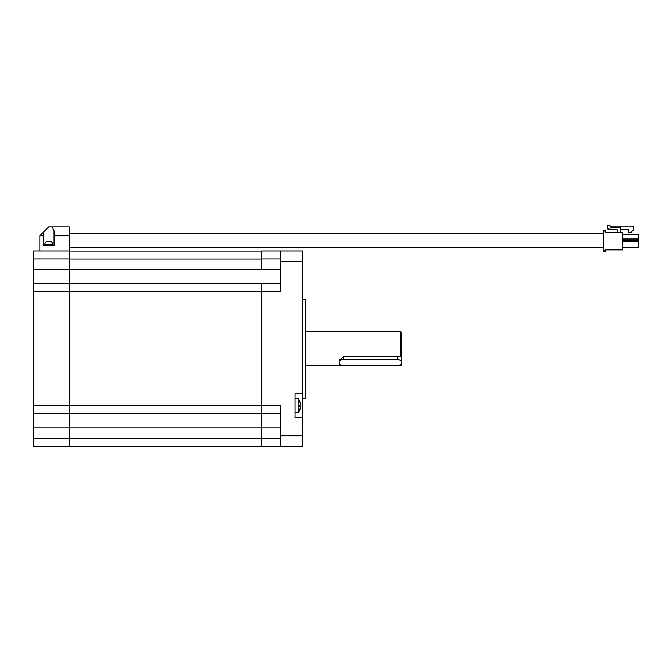 <?xml version="1.0" encoding="UTF-8"?>
<svg xmlns="http://www.w3.org/2000/svg" width="672" height="672" viewBox="0 0 672 672"><rect width="100%" height="100%" fill="white"/><g stroke="black" fill="none" stroke-linecap="round" stroke-linejoin="round"><path stroke-width="1.01" d="M302.518 398.135L305.365 398.135L305.365 299.258L302.518 299.258M280.795 258.938L261.559 258.938L261.559 269.447L261.559 250.925L302.518 250.925L302.518 446.468L261.559 446.468L261.559 427.946L261.559 438.455L280.795 438.455M280.795 283.693L261.559 283.693L261.559 405.686L280.795 405.686L280.795 446.468M302.518 417.707L295.042 417.707L295.042 393.666L302.518 393.666M280.795 250.925L280.795 291.707L69.216 291.707L69.216 250.925L33.6 250.925L33.6 446.468L69.216 446.468L69.216 413.7L261.559 413.7L261.559 427.946L261.559 413.7L280.795 413.7M33.6 438.455L69.216 438.455L69.216 405.686L261.559 405.686L261.559 413.7M398.412 365.66L400.646 365.66L400.646 364.568M339.209 362.662A4.234 3.108 180 0 0 343.434 365.77L397.312 365.77A4.234 3.108 180 0 0 401.537 362.662A4.234 3.108 180 0 0 397.312 359.554L343.434 359.554A4.234 3.108 180 0 0 339.209 362.662L339.209 360.209L343.434 356.74L400.646 356.74L400.646 331.733L401.537 332.623L401.537 356.11L400.646 356.74M400.646 365.66L401.537 364.77L401.537 356.11M33.6 269.447L69.216 269.447L69.216 283.693L261.559 283.693M69.216 446.384L261.559 446.384M69.216 251.017L261.559 251.017M299.964 406.468L300.46 406.468L299.964 406.468L299.964 404.905L299.964 406.468L300.46 406.468L299.989 409.273A11.575 11.575 0 0 1 298.108 412.81L298.108 398.563L295.042 398.563M299.964 404.905L300.46 404.905L299.964 404.905L300.46 404.905L299.964 402.108L300.46 404.368M299.989 402.1L299.989 402.1A11.575 11.575 0 0 0 298.108 398.563M299.989 409.273L300.46 407.005M401.537 362.662L401.537 356.924A4.234 3.108 180 0 0 401.419 356.194M69.216 413.7L33.6 413.7M33.6 405.686L69.216 405.686L69.216 291.707L33.6 291.707M69.216 283.693L33.6 283.693M280.795 269.447L69.216 269.447L69.216 258.938L33.6 258.938M69.216 247.674L603.498 247.674M69.216 233.789L603.498 233.789M52.744 245.582L52.744 244.692A3.562 3.562 0 0 0 51.215 241.769L48.292 241.139L46.259 241.794L47.225 241.315M44.73 245.582L44.73 244.692A3.562 3.562 0 0 1 46.259 241.769M69.216 235.788L54.079 235.788L54.079 230.891L52.273 226.884L69.216 226.884L69.216 250.925M54.079 235.788L54.079 245.582L43.394 245.582L43.394 235.788L39.833 235.788L48.737 226.884L52.273 226.884M39.833 235.788L39.833 250.925M43.394 232.226L43.394 235.788M48.292 241.525L49.182 241.525M605.279 232.294L622.549 232.294L622.549 249.396L605.279 249.396L605.279 251.177L603.498 251.177L603.498 230.513L605.279 230.513L605.279 232.294M617.114 232.294A0.538 0.538 0 0 0 617.652 231.764L617.324 229.807L607.412 228.934L607.412 225.532L610.084 225.532L610.974 227.312L620.323 227.312L620.323 231.764A0.538 0.538 0 0 0 620.861 232.294M622.549 249.396L622.549 249.841L622.549 249.396M610.084 226.061L632.52 226.061L633.772 227.312L633.772 229.622L631.1 232.294L628.429 232.294L628.664 229.622L620.323 229.622M605.279 230.513L603.498 230.513M622.549 247.792L638.4 247.792L638.4 241.735L622.549 241.735M622.549 234.259L638.4 234.259L638.4 238.972L622.549 238.972M638.4 238.972L638.4 240.307L622.549 240.307M605.279 249.841L622.549 249.841L605.279 249.841L605.279 249.396M302.518 435.784L280.795 435.784M302.518 261.61L280.795 261.61M280.795 427.946L33.6 427.946M69.216 438.371L261.559 438.371M69.216 259.031L261.559 259.031M343.434 359.554L343.434 356.74M397.312 356.74L397.312 359.554M52.744 244.692L44.73 244.692M603.498 231.05L605.279 231.05M605.279 250.639L603.498 250.639M305.365 365.66L342.334 365.66M305.365 331.733L400.646 331.733M298.108 412.81L295.042 412.81"/></g></svg>
